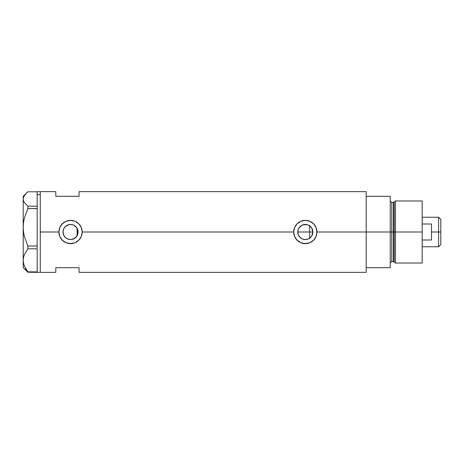 <?xml version="1.0" encoding="UTF-8"?>
<svg xmlns="http://www.w3.org/2000/svg" width="464" height="464" viewBox="0 0 464 464"><rect width="100%" height="100%" fill="white"/><g stroke="black" fill="none" stroke-linecap="round" stroke-linejoin="round"><path stroke-width="0.7" d="M77.911 233.665L77.766 234.204M77.355 235.265L78.097 232.012A7.552 7.552 0 0 1 70.545 239.552A7.552 7.552 0 0 1 62.994 232L63.133 233.456M297.894 233.322L297.963 233.653M302.244 238.89L300.167 237.51L298.375 234.941M298.984 236.095L298.062 234.047M299.036 236.176L300.057 237.406M301.066 238.229L300.167 237.51M304.802 239.534L302.569 239.03M308.084 239.03L305.509 239.552M305.15 239.552L304.807 239.534M306.855 239.395L308.206 238.983L305.329 239.552L302.441 238.977L301.136 238.281L299.054 236.193L298.352 234.888L297.778 232L298.352 229.112L299.054 227.807L301.136 225.719L302.441 225.023L305.329 224.448L308.224 225.023L309.529 225.719L311.611 227.807L312.881 232A7.552 7.552 0 0 1 305.329 239.552A7.552 7.552 0 0 1 297.778 232A7.552 7.552 0 0 1 305.329 224.448A7.552 7.552 0 0 1 312.881 232L311.611 236.193L309.529 238.281L308.224 238.977M307.858 239.117L308.409 238.896M309.946 237.98L309.587 238.241M305.84 239.534L306.774 239.412M301.838 238.693L302.458 238.983M311.634 236.153L312.666 233.792L312.701 230.347M310.874 226.873L309.679 225.823L309.679 238.177L311.599 236.211M68.916 239.372L71.218 239.523L73.643 238.89L75.713 237.51L76.995 235.932M66.433 238.334L67.535 238.925L66.433 238.334M65.006 237.139L65.314 237.446M63.498 234.709L63.098 233.259L64.403 236.396M63.411 234.471L63.556 234.865M82.186 232A11.641 11.641 0 0 0 70.545 220.359A11.641 11.641 0 0 0 58.905 232A11.641 11.641 0 0 0 81.96 234.291L81.293 236.478L78.776 240.236L75.011 242.753L72.819 243.42L68.26 243.414L66.074 242.747L64.067 241.674L61.55 239.389L59.792 236.466L59.131 234.279L58.905 232L59.792 227.534L60.871 225.521L64.067 222.326L66.079 221.247L70.551 220.359L75.017 221.253L78.776 223.764L81.293 227.528L82.186 232L81.293 236.478L78.776 240.236L75.011 242.753L70.545 243.641L66.074 242.747L62.309 240.23L59.792 236.466L58.905 232L40.275 232L58.905 232L59.792 227.534L62.309 223.77L66.079 221.247L70.551 220.359L75.017 221.253L78.776 223.764L81.293 227.528L82.186 232L293.689 232A11.641 11.641 0 0 0 316.744 234.303L316.077 236.478L313.56 240.236L309.795 242.753L307.603 243.42L303.044 243.414L300.858 242.747L298.857 241.674L296.334 239.389L294.582 236.466L293.915 234.279L293.689 232L294.582 227.534L297.093 223.77L298.857 222.326L300.863 221.247L305.335 220.359L309.801 221.253L313.56 223.764L316.077 227.528L316.976 232L316.077 236.478L313.56 240.236L309.795 242.753L305.329 243.641L300.858 242.747L297.099 240.23L294.582 236.466L293.689 232L82.186 232L81.96 234.285M311.251 236.692L310.874 237.133M312.156 235.236L311.872 235.776M312.701 233.653L312.562 234.175M63.121 233.38L63.121 230.625M64.113 235.956L63.696 235.178M64.966 237.087L64.606 236.663M68.718 239.325L67.599 238.954M69.96 239.528L69.414 239.465M71.694 239.465L70.83 239.546M70.296 239.546L69.965 239.528M75.806 237.417L72.216 239.366M76.125 226.913L73.643 225.115L76.827 227.807L77.952 230.527L77.952 233.473L75.887 237.342L73.434 238.977L70.545 239.552L67.657 238.977L65.204 237.342L63.568 234.888L62.994 232L63.568 229.112L65.204 226.658L67.657 225.023L70.545 224.448L73.434 225.023L75.806 226.583M76.705 236.367L76.131 237.087M76.995 228.068L77.221 235.532L77.221 228.468L76.705 227.633M366.183 191.638L366.183 267.705L390.241 267.705L390.241 232L391.796 232L390.241 232L390.241 196.295L366.183 196.295L366.183 232L390.241 232L390.241 196.295L366.183 196.295L366.183 267.705L390.241 267.705L390.241 232L366.183 232L366.183 272.362L366.183 232L316.976 232L366.183 232L366.183 191.638L79.083 191.638L79.083 196.295L55.796 196.295L55.796 191.638L55.796 196.295L79.083 196.295L79.083 191.638M37.172 191.655L37.172 194.7L37.172 191.638L40.275 191.638L40.275 272.362L40.275 191.638L40.275 194.7L40.275 191.638L55.796 191.638M316.976 232A11.641 11.641 0 0 0 305.329 220.359A11.641 11.641 0 0 0 293.689 232L294.582 227.534L297.093 223.77L300.863 221.247L305.335 220.359L309.801 221.253L311.808 222.326L314.325 224.605L316.077 227.528L316.75 229.721L316.75 234.285M55.796 267.705L79.083 267.705L79.083 272.362L79.083 267.705L55.796 267.705L55.796 272.362L55.796 267.705M72.216 224.634L73.103 224.895M70.83 224.454L71.7 224.535M72.459 224.698L70.296 224.454M65.314 226.554L68.916 224.628M69.409 224.535L69.96 224.472M69.965 224.472L67.599 225.046M64.403 227.604L64.966 226.913M63.696 228.822L64.113 228.044M311.872 228.224L312.156 228.764M312.562 229.825L311.628 227.83M311.593 227.783L311.257 227.314M308.409 225.104L309.94 226.02M316.97 231.93L316.929 230.991M316.251 227.969L316.088 227.551M309.778 221.241L309.14 220.997M301.316 221.073L300.875 221.241M293.689 232.099L293.729 233.009M300.881 242.759L301.455 242.979M303.05 243.414L303.41 243.484M309.157 242.997L309.784 242.759M316.088 236.443L316.286 235.938M82.186 231.913L82.145 230.991M81.467 227.957L81.31 227.563M74.994 221.241L74.35 220.997M66.532 221.073L66.091 221.241M58.905 232.081L58.945 233.009M66.097 242.759L66.683 242.985M68.266 243.42L68.626 243.484M74.379 242.991L75 242.759M81.304 236.449L81.496 235.944M63.133 230.544L62.994 232A7.552 7.552 0 0 1 70.545 224.448A7.552 7.552 0 0 1 78.097 232L77.355 228.735M67.535 225.075L65.447 226.432L63.916 228.387M297.963 230.347L297.894 230.678M302.569 224.97L300.173 226.484L298.404 228.984L298.984 227.905M306.768 224.588L302.458 225.017M308.798 225.289L308.084 224.97M308.206 225.017L307.858 224.883M77.766 229.796L77.911 230.335M305.834 224.466L306.855 224.605M303.821 224.599L305.144 224.448M299.471 227.232L302.244 225.11M298.062 229.953L298.375 229.059M37.172 194.7L40.275 194.7L37.172 194.7L37.172 206.207L37.172 194.7M24.493 268.697L27.881 272.206L27.881 271.811L37.172 271.945L27.881 271.811L24.505 266.237L23.542 263.314L23.2 260.304L23.531 257.34L24.482 254.423L27.881 248.803L27.881 246.019L37.172 245.966L37.172 246.958L37.172 246.019L27.881 246.019L24.505 236.953L23.542 232.203L23.2 227.308L23.531 222.488L24.482 217.738L27.881 208.597L27.881 206.207L37.172 206.207L37.172 207.019L37.172 206.207L27.881 206.207L24.488 202.693L23.531 200.866L23.2 199.004L23.536 197.125L24.493 195.303L27.881 191.794L37.172 191.794L27.881 191.794L23.2 196.295L23.2 227.308L23.531 222.488L24.482 217.738L27.881 208.597L37.172 208.597L37.172 207.791L37.172 208.649L27.881 208.597L27.881 206.207L24.488 202.693L23.531 200.866L23.2 199.004L23.536 197.125L25.972 193.523M37.172 248.837L37.172 271.776L37.172 248.837M55.796 272.362L40.275 272.362L40.275 194.7L40.275 272.362L27.881 272.206L24.505 266.237L23.542 263.314L23.2 260.304L23.531 257.34L24.482 254.423L27.881 248.803L27.881 246.019L24.505 236.953L23.542 232.203L23.2 227.308L23.2 267.705L27.881 272.206L37.172 272.345M27.881 248.803L37.172 248.803L27.881 248.803M23.2 267.705L23.2 196.295M37.172 208.649L37.172 245.966L37.172 208.649M37.172 246.958L37.172 247.857L37.172 246.958M37.172 207.019L37.172 207.791L37.172 207.019M309.679 238.664L309.679 232L312.881 232L309.679 232L309.679 225.336M395.479 232L395.479 200.953L395.479 232L422.17 232L422.17 200.953L422.17 232L395.479 232L395.479 263.047L395.479 232L394.203 232L395.479 232M394.203 201.933L394.203 262.067L394.203 201.933L394.203 232L393.455 232L393.455 261.493L393.455 232L394.203 232L394.203 262.067L393.455 261.493L393.455 202.507L395.479 200.953L422.17 200.953M393.455 202.507L391.796 202.507L391.796 261.493L391.796 232L393.455 232L391.796 232L391.796 261.493L390.241 263.047M422.17 263.047L422.17 232L422.17 263.047L395.479 263.047L394.203 262.067M391.796 232L391.796 202.507L391.796 232M393.455 232L393.455 202.507L393.455 232M438.625 232L440.8 232L440.8 219.426L440.8 244.574L440.8 232L438.625 232L438.625 217.251L438.625 232L431.485 232L438.625 232L438.625 246.749L438.625 232M431.485 224.008L431.485 239.992L422.17 239.992L431.485 239.992L431.485 224.008L422.17 224.008L431.485 224.008M297.778 232L309.679 232L297.778 232M77.221 232L78.097 232L77.221 232M366.183 272.362L79.083 272.362M391.796 261.493L393.455 261.493M391.796 202.507L390.241 200.953M422.17 217.251L438.625 217.251L440.8 219.426M422.17 246.749L438.625 246.749L440.8 244.574"/></g></svg>
